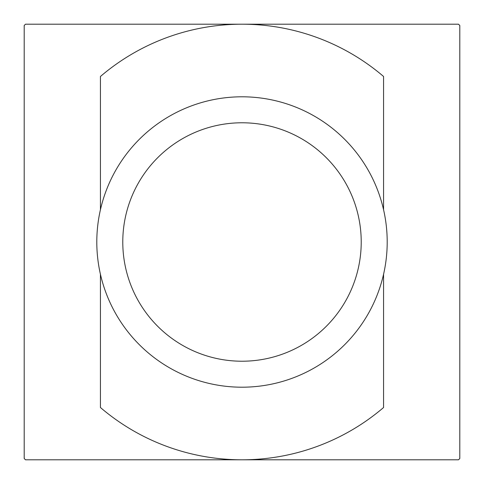 <?xml version="1.0" encoding="UTF-8"?>
<svg xmlns="http://www.w3.org/2000/svg" width="484" height="484" viewBox="0 0 484 484"><rect width="100%" height="100%" fill="white"/><g stroke="black" fill="none" stroke-linecap="round" stroke-linejoin="round"><path stroke-width="0.73" d="M242 387.2A145.2 145.2 0 0 1 96.8 242A145.2 145.2 0 0 1 242 96.8A145.2 145.2 0 0 1 387.2 242A145.2 145.2 0 0 1 242 387.2M242 361.221A119.221 119.221 0 0 1 122.779 242A119.221 119.221 0 0 1 242 122.779A119.221 119.221 0 0 1 361.221 242A119.221 119.221 0 0 1 242 361.221M100.43 274.265L100.43 407.516A217.8 217.8 0 0 0 242 459.8L458.499 459.8A307.098 307.098 0 0 0 459.8 458.499L459.8 25.501A307.098 307.098 0 0 0 458.499 24.2L242 24.2A217.8 217.8 0 0 1 383.57 76.484L383.57 209.735M383.57 274.265L383.57 407.516A217.8 217.8 0 0 1 242 459.8L25.501 459.8A307.098 307.098 0 0 1 24.2 458.499L24.2 25.501A307.098 307.098 0 0 1 25.501 24.2L242 24.2A217.8 217.8 0 0 0 100.43 76.484L100.43 209.735"/></g></svg>
